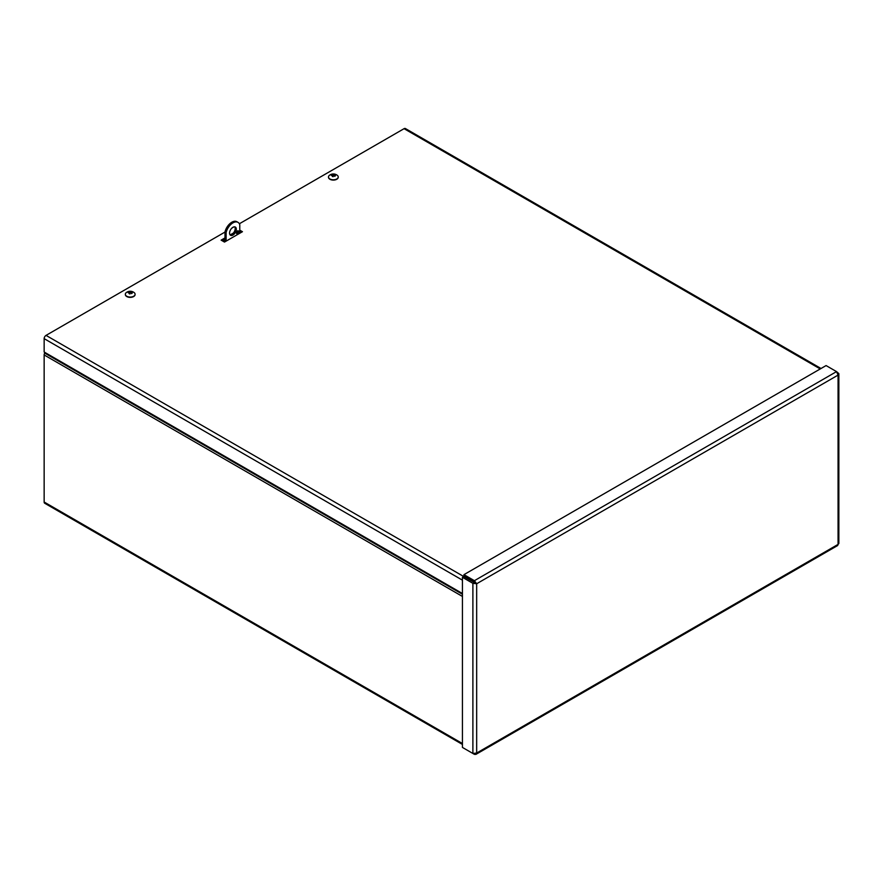 <?xml version="1.0" encoding="UTF-8"?>
<svg xmlns="http://www.w3.org/2000/svg" width="883" height="883" viewBox="0 0 883 883"><rect width="100%" height="100%" fill="white"/><g stroke="black" fill="none" stroke-linecap="round" stroke-linejoin="round"><path stroke-width="1.32" d="M462.438 744.435L44.702 503.255A2.671 1.545 -60 0 1 44.15 502.03L44.15 354.955A2.671 1.545 -60 0 1 44.702 353.09L45.022 352.527M222.737 241.059L224.999 239.746M224.999 241.28L224.061 241.821M239.768 230.154L242.45 231.699L224.492 242.074L221.125 240.132L224.999 237.891M241.125 232.472L239.768 231.688M230.231 234.867L233.421 233.035M224.999 239.425L222.461 240.893M820.241 368.951L404.072 128.675A2.671 1.545 -60 0 1 405.407 128.543L821.024 368.498M462.438 593.519L44.15 352.019L44.15 338.653A2.671 1.545 -60 0 1 46.037 335.385L463.741 576.533L462.438 577.294L472.891 583.332L476.665 583.751L474.414 580.683L463.961 574.645L826.08 365.573L836.543 371.611L838.066 375.098L838.828 373.597L836.543 371.611L474.414 580.683L474.414 582.217L463.961 576.18L463.961 574.645M404.072 128.675L239.37 223.763M233.995 226.865L231.887 228.079M224.999 232.063L46.037 335.385M463.961 748.309L474.414 754.347L475.937 754.369L476.665 753.044L472.891 753.464L462.438 747.426L462.438 577.294M838.85 373.796L838.85 543.509L838.066 544.392L838.066 375.098L476.665 583.751L463.763 576.522M474.215 582.559L472.891 583.332L472.891 753.464M476.665 583.751L476.665 753.044L838.066 544.392L837.691 545.506L475.937 754.369M474.414 753.729L474.414 754.347M475.341 582.979L474.414 582.217M229.569 233.112A4.757 2.748 -60 0 1 231.655 228.322A4.757 2.748 -60 0 1 235.319 227.041A4.757 2.748 -60 0 1 235.319 232.549A4.757 2.748 -60 0 1 230.562 235.297A4.757 2.748 -60 0 1 229.569 233.112M230.066 234.856A4.757 2.748 120 0 0 234.205 231.898A4.757 2.748 120 0 0 234.701 226.843M236.401 232.891A1.589 0.916 -60 0 1 237.086 231.291A1.589 0.916 -60 0 1 238.311 230.871A1.589 0.916 -60 0 1 238.311 232.704A1.589 0.916 -60 0 1 236.721 233.62A1.589 0.916 -60 0 1 236.401 232.891A1.589 0.916 120 0 0 237.527 230.938M239.768 233.255L239.768 224.635A10.154 5.861 120 0 0 238.013 222.373A10.154 5.861 120 0 0 226.114 232.516L226.114 241.136M226.114 232.516L224.999 231.876L224.999 241.776M238.013 222.373L236.909 221.732A10.154 5.861 120 0 0 224.999 231.876M128.322 292.229A2.075 1.203 -0 0 0 128.145 292.637A6.446 5.143 18.1 0 1 129.161 292.538L129.669 293.035A6.446 1.645 100.1 0 0 129.359 293.818L129.359 293.818A2.075 1.203 -0 0 0 130.066 293.918A6.446 0.96 -83.3 0 1 130.254 293.123L131.114 292.825A6.446 4.978 28.9 0 1 132.108 293.222A2.075 1.203 -0 0 0 132.284 292.814A6.446 5.199 -161.5 0 0 131.269 292.494L130.761 291.997A6.446 1.578 -79 0 1 131.081 291.633A2.075 1.203 -0 0 0 130.375 291.522A6.446 1.026 95.9 0 0 130.176 291.909L129.315 292.196A6.446 5.044 -150.5 0 0 128.322 292.229L128.984 293.255M131.6 293.642L132.284 292.814M130.518 292.847A1.391 0.806 180 0 0 130.254 292.825L130.375 291.522M131.269 292.88L130.761 291.997M129.161 292.538L129.68 293.818L129.702 292.891M130.254 292.825L129.304 293.465M134.073 292.538A4.879 2.815 180 0 1 135.088 294.26A4.879 2.815 180 0 1 130.22 297.074A4.879 2.815 180 0 1 125.342 294.26A4.879 2.815 180 0 1 126.357 292.538A6.446 6.446 0 0 1 134.073 292.538M135.088 294.414A4.879 2.815 180 0 1 135.088 294.558A4.879 2.815 180 0 1 130.22 297.372A4.879 2.815 180 0 1 125.342 294.558A4.879 2.815 180 0 1 125.342 294.414M331.467 174.944A2.075 1.203 -0 0 0 331.291 175.353A6.446 5.143 18.1 0 1 332.306 175.253L332.825 175.75A6.446 1.645 100.1 0 0 332.505 176.534L332.505 176.534A2.075 1.203 -0 0 0 333.211 176.633A6.446 0.96 -83.3 0 1 333.41 175.838L334.271 175.54A6.446 4.978 28.9 0 1 335.253 175.938A2.075 1.203 -0 0 0 335.441 175.529A6.446 5.199 -161.5 0 0 334.414 175.209L333.906 174.702A6.446 1.578 -79 0 1 334.227 174.348A2.075 1.203 -0 0 0 333.52 174.238A6.446 1.026 95.9 0 0 333.321 174.624L332.461 174.911A6.446 5.044 -150.5 0 0 331.467 174.944L332.129 175.971M334.745 176.357L335.441 175.529M333.664 175.562A1.391 0.806 180 0 0 333.399 175.54L333.52 174.238M334.414 175.596L333.906 174.702M332.306 175.253L332.825 176.534L332.847 175.607M333.399 175.54L332.461 176.181M337.218 175.253A4.879 2.815 180 0 1 338.233 176.975A4.879 2.815 180 0 1 333.366 179.79A4.879 2.815 180 0 1 328.487 176.975A4.879 2.815 180 0 1 329.514 175.253A6.446 6.446 0 0 1 337.218 175.253M338.233 177.13A4.879 2.815 180 0 1 338.233 177.273A4.879 2.815 180 0 1 333.366 180.088A4.879 2.815 180 0 1 328.487 177.273A4.879 2.815 180 0 1 328.498 177.13M44.702 353.09L462.438 594.259M462.438 596.444L44.15 354.955M44.15 502.03L462.438 743.53M462.438 580.153L44.15 338.653M130.066 293.873A1.898 1.093 180 0 1 129.415 293.774L130.088 293.862M130.342 291.688A1.898 1.093 180 0 1 130.938 291.765M130.176 291.909L130.187 293.167M333.222 176.589A1.898 1.093 180 0 1 332.56 176.49L333.233 176.578M333.487 174.404A1.898 1.093 180 0 1 334.083 174.481M333.321 174.624L333.332 175.883"/></g></svg>

